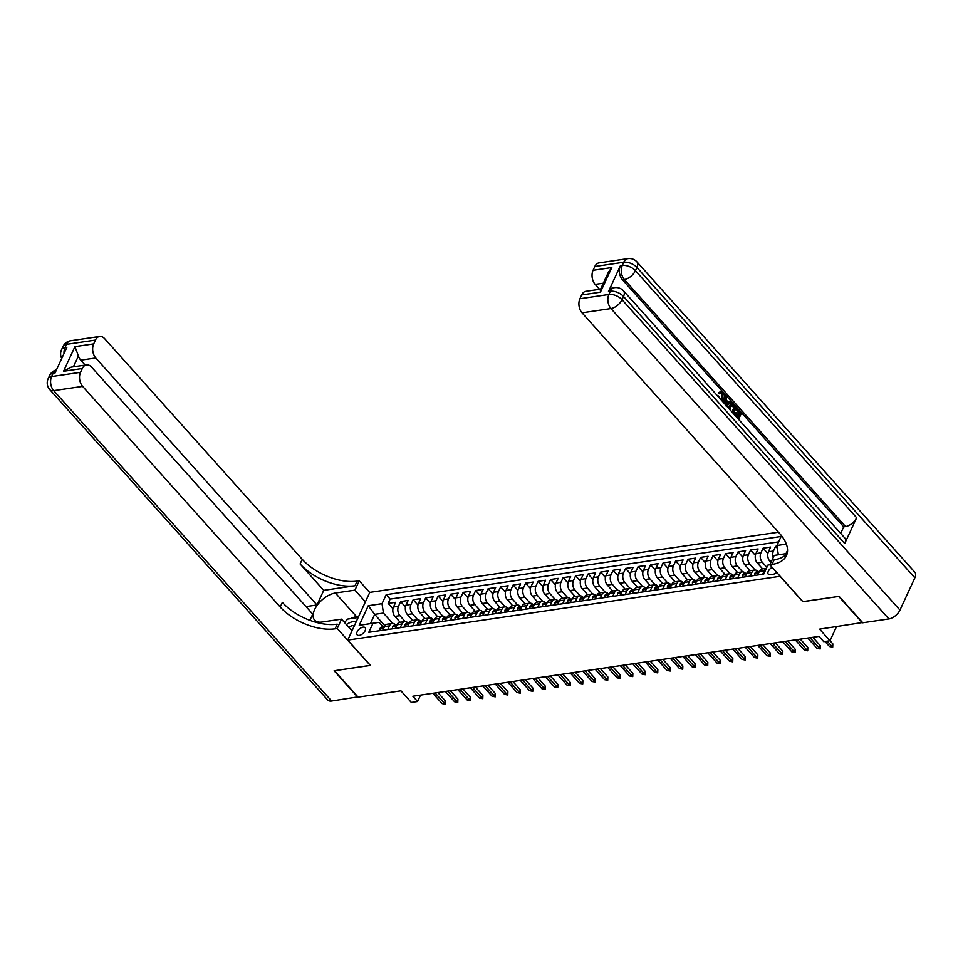 <?xml version="1.0" encoding="UTF-8"?>
<svg xmlns="http://www.w3.org/2000/svg" width="963" height="963" viewBox="0 0 963 963"><rect width="100%" height="100%" fill="white"/><g stroke="black" fill="none" stroke-linecap="round" stroke-linejoin="round"><path stroke-width="1.44" d="M359.223 635.399A5.369 2.865 -41.8 0 0 364.267 632.089A5.369 2.865 -41.8 0 0 365.121 627.695A5.369 2.865 -41.8 0 0 363.039 627.142A5.369 2.865 -41.8 0 0 357.995 630.452A5.369 2.865 -41.8 0 0 357.129 634.846A5.369 2.865 -41.8 0 0 359.223 635.399M778.465 532.19L369.768 592.389L347.739 640.094L780.186 576.295M347.739 640.094L370.418 665.433L334.486 670.717L358.128 697.116L400.933 690.808L411.321 702.424L417.581 701.497L420.542 695.093M862.535 622.519L819.585 629.14L829.986 640.744L836.51 626.648M802.877 601.622L838.761 596.434L862.391 622.832M777.033 546.129L775.588 546.346L777.358 548.32M770.942 562.428L769.81 561.164A6.705 4.406 -98.4 0 1 768.414 551.787L770.593 547.08L763.093 548.188L767.872 553.52M762.6 568.904L757.315 563.006A6.705 4.406 81.6 0 1 755.919 553.629L758.098 548.922L750.598 550.029L755.377 555.362M750.105 570.746L744.82 564.848A6.705 4.406 81.6 0 1 743.424 555.47L745.591 550.764L738.091 551.859L742.882 557.204M737.61 572.588L732.325 566.689A6.705 4.406 81.6 0 1 730.929 557.312L733.096 552.606L725.596 553.701L730.387 559.046M725.103 574.43L719.83 568.531A6.705 4.406 81.6 0 1 718.422 559.142L720.601 554.447L713.101 555.543L717.88 560.887M712.608 576.271L707.324 570.373A6.705 4.406 81.6 0 1 705.927 560.984L708.106 556.289L700.607 557.384L705.385 562.729M700.113 578.113L694.829 572.215A6.705 4.406 81.6 0 1 693.432 562.825L695.611 558.119L688.112 559.226L692.891 564.571M687.618 579.955L682.334 574.044A6.705 4.406 81.6 0 1 680.937 564.667L683.104 559.96L675.605 561.068L680.396 566.413M675.123 581.796L669.839 575.886A6.705 4.406 81.6 0 1 668.442 566.509L670.609 561.802L663.11 562.91L667.901 568.254M662.616 583.626L657.344 577.728A6.705 4.406 81.6 0 1 655.935 568.351L658.114 563.644L650.615 564.751L655.394 570.096M650.121 585.468L644.837 579.57A6.705 4.406 81.6 0 1 643.44 570.192L645.619 565.486L638.12 566.593L642.899 571.938M637.626 587.31L632.342 581.411A6.705 4.406 81.6 0 1 630.946 572.034L633.124 567.327L625.625 568.435L630.404 573.779M625.131 589.151L619.847 583.253A6.705 4.406 81.6 0 1 618.451 573.876L620.617 569.169L613.118 570.277L617.909 575.621M612.637 590.993L607.352 585.095A6.705 4.406 81.6 0 1 605.956 575.718L608.122 571.011L600.623 572.118L605.414 577.463M600.13 592.835L594.857 586.936A6.705 4.406 81.6 0 1 593.449 577.559L595.628 572.853L588.128 573.96L592.907 579.305M587.635 594.677L582.35 588.778A6.705 4.406 81.6 0 1 580.954 579.401L583.133 574.694L575.633 575.802L580.412 581.134M575.14 596.518L569.855 590.62A6.705 4.406 81.6 0 1 568.459 581.243L570.638 576.536L563.138 577.644L567.917 582.976M562.645 598.36L557.36 592.462A6.705 4.406 81.6 0 1 555.964 583.084L558.131 578.378L550.631 579.485L555.422 584.818M550.15 600.202L544.865 594.303A6.705 4.406 81.6 0 1 543.469 584.926L545.636 580.22L538.136 581.327L542.927 586.66M537.643 602.044L532.37 596.145A6.705 4.406 81.6 0 1 530.962 586.768L533.141 582.061L525.642 583.157L530.42 588.501M525.148 603.885L519.864 597.987A6.705 4.406 81.6 0 1 518.467 588.61L520.646 583.903L513.147 584.998L517.925 590.343M512.653 605.727L507.369 599.829A6.705 4.406 81.6 0 1 505.972 590.439L508.151 585.745L500.652 586.84L505.431 592.185M500.158 607.569L494.874 601.67A6.705 4.406 81.6 0 1 493.477 592.281L495.644 587.586L488.145 588.682L492.936 594.027M487.663 609.41L482.379 603.512A6.705 4.406 81.6 0 1 480.982 594.123L483.149 589.416L475.65 590.524L480.441 595.868M475.156 611.252L469.884 605.342A6.705 4.406 81.6 0 1 468.475 595.965L470.654 591.258L463.155 592.365L467.934 597.71M462.661 613.082L457.377 607.184A6.705 4.406 81.6 0 1 455.981 597.806L458.159 593.1L450.66 594.207L455.439 599.552M450.166 614.924L444.882 609.025A6.705 4.406 81.6 0 1 443.486 599.648L445.664 594.941L438.165 596.049L442.944 601.394M437.671 616.765L432.387 610.867A6.705 4.406 81.6 0 1 430.991 601.49L433.157 596.783L425.658 597.891L430.449 603.235M425.177 618.607L419.892 612.709A6.705 4.406 81.6 0 1 418.496 603.332L420.662 598.625L413.163 599.732L417.954 605.077M412.67 620.449L407.397 614.55A6.705 4.406 81.6 0 1 405.989 605.173L408.168 600.467L400.668 601.574L405.447 606.919M387.764 629.513L389.437 625.878A6.705 4.406 -98.4 0 1 392.242 623.458A6.705 4.406 -98.4 0 1 395.6 624.939L395.661 624.999M400.259 627.671L401.932 624.036A6.705 4.406 -98.4 0 1 404.737 621.616A6.705 4.406 -98.4 0 1 408.107 623.097L408.156 623.157M412.754 625.83L414.439 622.194A6.705 4.406 -98.4 0 1 417.244 619.775A6.705 4.406 -98.4 0 1 420.602 621.255L420.65 621.316M425.249 623.988L426.934 620.353A6.705 4.406 -98.4 0 1 429.739 617.933A6.705 4.406 -98.4 0 1 433.097 619.414L433.157 619.474M437.744 622.146L439.429 618.511A6.705 4.406 -98.4 0 1 442.234 616.091A6.705 4.406 -98.4 0 1 445.592 617.572L445.652 617.632M450.251 620.304L451.924 616.669A6.705 4.406 -98.4 0 1 454.729 614.262A6.705 4.406 -98.4 0 1 458.087 615.73L458.147 615.79M462.746 618.463L464.419 614.827A6.705 4.406 -98.4 0 1 467.224 612.42A6.705 4.406 -98.4 0 1 470.594 613.888L470.642 613.961M475.241 616.621L476.926 612.986A6.705 4.406 -98.4 0 1 479.73 610.578A6.705 4.406 -98.4 0 1 483.089 612.047L483.137 612.119M487.735 614.779L489.421 611.144A6.705 4.406 -98.4 0 1 492.225 608.736A6.705 4.406 -98.4 0 1 495.584 610.205L495.644 610.277M500.23 612.937L501.916 609.302A6.705 4.406 -98.4 0 1 504.72 606.895A6.705 4.406 -98.4 0 1 508.079 608.375L508.139 608.435M512.737 611.096L514.411 607.46A6.705 4.406 -98.4 0 1 517.215 605.053A6.705 4.406 -98.4 0 1 520.574 606.534L520.634 606.594M525.232 609.254L526.905 605.619A6.705 4.406 -98.4 0 1 529.71 603.211A6.705 4.406 -98.4 0 1 533.081 604.692L533.129 604.752M537.727 607.424L539.412 603.777A6.705 4.406 -98.4 0 1 542.217 601.369A6.705 4.406 -98.4 0 1 545.576 602.85L545.624 602.91M550.222 605.583L551.907 601.935A6.705 4.406 -98.4 0 1 554.712 599.528A6.705 4.406 -98.4 0 1 558.071 601.008L558.131 601.068M562.717 603.741L564.402 600.093A6.705 4.406 -98.4 0 1 567.207 597.686A6.705 4.406 -98.4 0 1 570.565 599.167L570.626 599.227M575.224 601.899L576.897 598.252A6.705 4.406 -98.4 0 1 579.702 595.844A6.705 4.406 -98.4 0 1 583.06 597.325L583.121 597.385M587.719 600.057L589.392 596.422A6.705 4.406 -98.4 0 1 592.197 594.002A6.705 4.406 -98.4 0 1 595.567 595.483L595.616 595.543M600.214 598.216L601.899 594.58A6.705 4.406 -98.4 0 1 604.704 592.161A6.705 4.406 -98.4 0 1 608.062 593.641L608.11 593.702M612.709 596.374L614.394 592.739A6.705 4.406 -98.4 0 1 617.199 590.319A6.705 4.406 -98.4 0 1 620.557 591.8L620.617 591.86M625.204 594.532L626.889 590.897A6.705 4.406 -98.4 0 1 629.694 588.477A6.705 4.406 -98.4 0 1 633.052 589.958L633.112 590.018M637.711 592.69L639.384 589.055A6.705 4.406 -98.4 0 1 642.189 586.636A6.705 4.406 -98.4 0 1 645.547 588.116L645.607 588.176M650.206 590.849L651.879 587.213A6.705 4.406 -98.4 0 1 654.684 584.806A6.705 4.406 -98.4 0 1 658.054 586.274L658.102 586.335M662.7 589.007L664.386 585.372A6.705 4.406 -98.4 0 1 667.19 582.964A6.705 4.406 -98.4 0 1 670.549 584.433L670.597 584.505M675.195 587.165L676.881 583.53A6.705 4.406 -98.4 0 1 679.685 581.122A6.705 4.406 -98.4 0 1 683.044 582.591L683.104 582.663M687.69 585.323L689.376 581.688A6.705 4.406 -98.4 0 1 692.18 579.281A6.705 4.406 -98.4 0 1 695.539 580.749L695.599 580.821M700.197 583.482L701.871 579.846A6.705 4.406 -98.4 0 1 704.675 577.439A6.705 4.406 -98.4 0 1 708.034 578.919L708.094 578.98M712.692 581.64L714.365 578.005A6.705 4.406 -98.4 0 1 717.17 575.597A6.705 4.406 -98.4 0 1 720.529 577.078L720.589 577.138M725.187 579.798L726.872 576.163A6.705 4.406 -98.4 0 1 729.677 573.755A6.705 4.406 -98.4 0 1 733.036 575.236L733.084 575.296M737.682 577.969L739.367 574.321A6.705 4.406 -98.4 0 1 742.172 571.914A6.705 4.406 -98.4 0 1 745.531 573.394L745.591 573.454M750.177 576.127L751.862 572.479A6.705 4.406 -98.4 0 1 754.667 570.072A6.705 4.406 -98.4 0 1 758.025 571.553L758.086 571.613M829.986 640.744L823.738 641.671L819.007 636.387L412.85 696.225L417.581 701.497M772.182 567.351A5.2 2.781 -41.8 0 0 768.293 574.189A5.2 2.781 -41.8 0 0 770.316 574.718L773.072 574.309A5.2 2.781 -41.8 0 0 776.72 572.419M384.911 625.781L374.679 614.358L370.394 623.639L379.133 622.351L372.97 623.278L368.805 632.306L763.719 574.129L767.884 565.1L769.894 564.8L767.884 565.1M372.97 623.278L359.223 625.3L368.275 605.715L382.022 603.681L386.199 594.665L781.113 536.487L776.936 545.503L786.35 544.119M787.529 550.306L785.977 553.677M405.206 621.592L399.898 615.658A6.705 4.406 -98.4 0 1 398.489 606.281L400.668 601.574M400.175 622.291L394.89 616.392L399.898 615.658M417.701 619.751L412.393 613.816A6.705 4.406 -98.4 0 1 410.996 604.439L413.163 599.732M430.196 617.909L424.888 611.974A6.705 4.406 -98.4 0 1 423.491 602.597L425.658 597.891M442.703 616.067L437.383 610.133A6.705 4.406 -98.4 0 1 435.986 600.756L438.165 596.049M455.198 614.225L449.877 608.291A6.705 4.406 -98.4 0 1 448.481 598.914L450.66 594.207M467.693 612.384L462.384 606.449A6.705 4.406 -98.4 0 1 460.976 597.072L463.155 592.365M480.188 610.542L474.879 604.608A6.705 4.406 -98.4 0 1 473.483 595.23L475.65 590.524M492.683 608.7L487.374 602.766A6.705 4.406 -98.4 0 1 485.978 593.389L488.145 588.682M505.19 606.859L499.869 600.924A6.705 4.406 -98.4 0 1 498.473 591.547L500.652 586.84M517.685 605.017L512.364 599.082A6.705 4.406 -98.4 0 1 510.968 589.705L513.147 584.998M530.18 603.175L524.871 597.253A6.705 4.406 -98.4 0 1 523.463 587.863L525.642 583.157M542.675 601.333L537.366 595.411A6.705 4.406 -98.4 0 1 535.97 586.022L538.136 581.327M555.17 599.492L549.861 593.569A6.705 4.406 -98.4 0 1 548.465 584.18L550.631 579.485M567.676 597.662L562.356 591.727A6.705 4.406 -98.4 0 1 560.96 582.35L563.138 577.644M580.171 595.82L574.851 589.886A6.705 4.406 -98.4 0 1 573.454 580.508L575.633 575.802M592.666 593.978L587.358 588.044A6.705 4.406 -98.4 0 1 585.949 578.667L588.128 573.96M605.161 592.137L599.853 586.202A6.705 4.406 -98.4 0 1 598.456 576.825L600.623 572.118M617.656 590.295L612.348 584.36A6.705 4.406 -98.4 0 1 610.951 574.983L613.118 570.277M630.163 588.453L624.843 582.519A6.705 4.406 -98.4 0 1 623.446 573.141L625.625 568.435M642.658 586.611L637.337 580.677A6.705 4.406 -98.4 0 1 635.941 571.3L638.12 566.593M655.153 584.77L649.844 578.835A6.705 4.406 -98.4 0 1 648.436 569.458L650.615 564.751M667.648 582.928L662.339 576.993A6.705 4.406 -98.4 0 1 660.943 567.616L663.11 562.91M680.143 581.086L674.834 575.152A6.705 4.406 -98.4 0 1 673.438 565.775L675.605 561.068M692.638 579.245L687.329 573.31A6.705 4.406 -98.4 0 1 685.933 563.933L688.112 559.226M705.145 577.403L699.824 571.468A6.705 4.406 -98.4 0 1 698.428 562.091L700.607 557.384M717.64 575.561L712.331 569.627A6.705 4.406 -98.4 0 1 710.923 560.249L713.101 555.543M730.135 573.719L724.826 567.785A6.705 4.406 -98.4 0 1 723.43 558.408L725.596 553.701M742.629 571.878L737.321 565.955A6.705 4.406 -98.4 0 1 735.925 556.566L738.091 551.859M755.124 570.036L749.816 564.113A6.705 4.406 -98.4 0 1 748.42 554.724L750.598 550.029M766.861 567.339L762.311 562.272A6.705 4.406 -98.4 0 1 760.914 552.882L763.093 548.188M773.205 557.529A6.705 4.406 -98.4 0 1 773.409 551.053L775.588 546.346M778.622 541.868L390.171 599.094L388.173 603.416L392.952 608.76M394.89 616.392A6.705 4.406 81.6 0 1 393.494 607.015L395.673 602.308L388.173 603.416M757.676 575.019L759.362 571.384A6.705 4.406 -98.4 0 1 762.166 568.964L766.392 568.351M762.684 574.285L764.357 570.638A6.705 4.406 -98.4 0 1 766.319 568.483M754.667 570.072L749.671 570.806A6.705 4.406 81.6 0 0 746.867 573.214L745.181 576.861M742.172 571.914L737.164 572.648A6.705 4.406 81.6 0 0 734.372 575.055L732.687 578.703M729.677 573.755L724.67 574.49A6.705 4.406 81.6 0 0 721.865 576.897L720.192 580.545M717.17 575.597L712.175 576.331A6.705 4.406 81.6 0 0 709.37 578.739L707.685 582.386M704.675 577.439L699.68 578.173A6.705 4.406 81.6 0 0 696.875 580.581L695.19 584.228M692.18 579.281L687.185 580.015A6.705 4.406 81.6 0 0 684.38 582.422L682.695 586.058M679.685 581.122L674.678 581.857A6.705 4.406 81.6 0 0 671.885 584.264L670.2 587.899M667.19 582.964L662.183 583.698A6.705 4.406 81.6 0 0 659.378 586.106L657.705 589.741M654.684 584.806L649.688 585.54A6.705 4.406 81.6 0 0 646.883 587.948L645.198 591.583M642.189 586.636L637.193 587.382A6.705 4.406 81.6 0 0 634.388 589.789L632.703 593.425M629.694 588.477L624.698 589.224A6.705 4.406 81.6 0 0 621.893 591.631L620.208 595.266M617.199 590.319L612.203 591.065A6.705 4.406 81.6 0 0 609.398 593.473L607.713 597.108M604.704 592.161L599.696 592.895A6.705 4.406 81.6 0 0 596.891 595.315L595.218 598.95M592.197 594.002L587.201 594.737A6.705 4.406 81.6 0 0 584.397 597.156L582.711 600.792M579.702 595.844L574.706 596.579A6.705 4.406 81.6 0 0 571.902 598.998L570.216 602.633M567.207 597.686L562.211 598.42A6.705 4.406 81.6 0 0 559.407 600.84L557.721 604.475M554.712 599.528L549.717 600.262A6.705 4.406 81.6 0 0 546.912 602.682L545.227 606.317M542.217 601.369L537.21 602.104A6.705 4.406 81.6 0 0 534.405 604.511L532.732 608.159M529.71 603.211L524.715 603.945A6.705 4.406 81.6 0 0 521.91 606.353L520.237 610M517.215 605.053L512.22 605.787A6.705 4.406 81.6 0 0 509.415 608.195L507.73 611.842M504.72 606.895L499.725 607.629A6.705 4.406 81.6 0 0 496.92 610.036L495.235 613.684M492.225 608.736L487.23 609.471A6.705 4.406 81.6 0 0 484.425 611.878L482.74 615.513M479.73 610.578L474.723 611.312A6.705 4.406 81.6 0 0 471.918 613.72L470.245 617.355M467.224 612.42L462.228 613.154A6.705 4.406 81.6 0 0 459.423 615.562L457.75 619.197M454.729 614.262L449.733 614.996A6.705 4.406 81.6 0 0 446.928 617.403L445.243 621.039M442.234 616.091L437.238 616.838A6.705 4.406 81.6 0 0 434.433 619.245L432.748 622.88M429.739 617.933L424.743 618.679A6.705 4.406 81.6 0 0 421.938 621.087L420.253 624.722M417.244 619.775L412.236 620.521A6.705 4.406 81.6 0 0 409.431 622.929L407.758 626.564M404.737 621.616L399.741 622.351A6.705 4.406 81.6 0 0 396.937 624.77L395.263 628.406M392.242 623.458L387.246 624.193A6.705 4.406 81.6 0 0 384.442 626.612L382.756 630.247M379.133 622.351L383.166 626.841M802.829 601.731L780.138 576.392M392.711 623.434L383.43 613.07L374.679 614.358L368.275 605.715M778.333 554.808L776.936 545.503M390.171 599.094L386.199 594.665M382.022 603.681L383.43 613.07M359.223 625.3L370.394 623.639M827.241 641.153L831.743 646.173L832.814 643.862L832.706 647.112L831.743 646.173L829.492 646.51L824.99 641.478M832.814 643.862L829.998 640.72M832.706 647.112L829.492 646.51M344.501 622.471L347.727 619.065L358.164 617.524M356.045 622.11A10.894 5.826 -41.8 0 0 346.427 624.626M354.384 625.697A7.463 3.984 -41.8 0 0 348.799 627.274M721.179 399.946L721.913 398.766L721.612 393.674L720.757 393.073M721.504 400.307L722.924 398.622L722.611 393.53L721.239 392.892L719.132 393.843L718.446 392.687L720.902 391.58L722.948 392.555C724.597 394.71 724.85 397.033 723.719 399.513L722.37 401.27M728.269 402.257L730.411 401.029L731.254 401.98L726.668 406.085M723.947 403.04L724.85 396.082L726.692 396.888L726.246 399.994L728.666 402.69L730.411 401.029M738.32 415.282L739.175 413.44L735.828 409.708L736.238 408.806L737.237 408.661L741.39 413.296L738.573 419.374M737.164 417.798L737.526 417.003L734.54 413.681L735.961 412.633L738.934 415.968L740.174 413.296L739.175 413.44M844.732 543.517L623.518 296.484A10.063 5.369 -41.8 0 0 623.518 290.886L844.72 537.92A10.063 5.369 138.2 0 1 844.732 543.517L856.637 517.745A10.063 5.369 138.2 0 1 845.574 526.58L843.696 526.857L622.495 279.824A10.063 6.609 -98.4 0 1 620.389 265.752L608.484 291.536A10.063 6.609 -98.4 0 1 612.685 287.913L614.563 287.648A10.063 6.609 81.6 0 0 610.349 291.259L608.484 291.536M843.696 526.857L840.675 533.394M728.184 407.77L730.905 404.087L734.119 405.17L736.153 407.445L733.337 413.524M839.134 596.386L802.949 601.706L769.87 564.763L771.989 564.45A41.915 22.269 -155.2 0 0 786.41 555.639A41.915 22.269 -155.2 0 0 779.597 533.454L582.025 312.819A10.063 6.609 -98.4 0 1 579.931 298.747L608.869 294.485L610.349 291.259A10.063 5.345 -155.2 0 1 623.518 296.484L622.038 299.71L899.96 610.085A10.063 5.369 138.2 0 1 888.885 618.932L862.764 622.772L839.134 596.386M769.87 564.763L774.192 555.422L786.964 553.532M600.431 292.174L600.346 289.682L608.435 272.168L611.818 267.558L600.431 292.174L581.688 294.943L579.931 298.747M581.688 294.943A10.063 6.609 -98.4 0 1 585.901 291.32L600.587 289.165M914.85 577.86L636.928 267.485A10.063 5.369 -41.8 0 0 636.916 261.876L914.85 572.251A10.063 5.369 138.2 0 1 914.85 577.86L899.96 610.085M599.576 289.309L595.17 284.386A10.063 6.609 -98.4 0 1 593.064 270.314L611.818 267.558M620.389 265.752L622.267 265.475L623.759 262.249L594.821 266.51L593.064 270.314M594.821 266.51A10.063 6.609 -98.4 0 1 599.034 262.899L627.96 258.638A10.063 6.609 81.6 0 0 623.759 262.249A10.063 5.345 -155.2 0 1 636.928 267.485L635.436 270.711L856.637 517.745M771.989 564.45L774.132 559.804A41.915 22.269 -155.2 0 0 787.228 553.195M740.174 413.296L736.827 409.552L735.828 409.708M736.827 409.552L737.237 408.661M737.778 418.484L738.525 416.859L735.539 413.536L734.54 413.681M735.539 413.536L735.961 412.633M738.525 416.859L737.526 417.003M729.015 408.697L729.689 406.157L731.904 403.942M732.542 412.633L734.938 407.445L733.77 406.133L732.181 405.194L730.484 407.072L729.906 409.696M729.689 406.157L728.69 406.302M731.928 411.947L733.938 407.59L731.182 405.339M734.938 407.445L733.938 407.59M733.77 406.133L732.771 406.29M724.814 404.003L725.849 395.937M726.439 404.809L728.004 403.316L726.066 401.15L725.392 405.796L726.439 404.809L725.633 404.917M725.56 404.833L727.005 403.461L725.909 402.233M728.004 403.316L727.005 403.461M722.611 393.53L721.612 393.674M722.924 398.622L721.913 398.766M718.049 396.455L718.157 395.817L719.06 396.479L718.952 397.466M718.157 395.817L717.555 395.901M720.131 393.686L719.445 392.543L718.446 392.687M719.445 392.543L720.902 391.58M357.899 696.863L331.633 701.016L53.711 390.641A10.063 5.369 -41.8 0 1 49.787 389.618A10.063 10.063 0 0 1 48.15 378.688A10.063 5.345 24.8 0 1 51.605 376.569L80.543 372.308A10.063 6.609 81.6 0 0 82.637 386.38L53.711 390.641A10.063 6.609 -98.4 0 1 51.605 376.569L53.097 373.355L54.975 373.078L66.88 347.294L65.015 347.571L66.495 344.345A10.063 6.609 -98.4 0 1 70.708 340.733L99.634 336.46A10.063 6.609 81.6 0 0 95.433 340.083L66.495 344.345A10.063 5.345 -155.2 0 0 63.04 346.463A10.063 10.063 0 0 1 70.708 340.733M357.755 697.176L334.113 670.778L370.346 665.349M365.41 601.851L354.926 590.15L335.377 593.027A18.863 10.075 -41.8 0 0 317.646 604.644A18.863 10.075 -41.8 0 0 314.624 620.112A18.863 10.075 -41.8 0 0 321.967 622.038L341.528 619.149L337.206 628.502L335.088 628.815A41.915 22.269 24.8 0 1 280.209 607.027L82.637 386.38M354.926 590.15L359.247 580.797L357.129 581.11A41.915 22.269 24.8 0 1 302.25 559.322L104.678 338.687A10.063 6.609 81.6 0 0 99.634 336.46M323.737 590.355L354.986 585.757A41.915 22.269 24.8 0 1 300.107 563.969L323.737 590.355L316.971 604.993L306.005 606.606M309.881 620.341L312.746 614.141L91.545 367.108A10.063 6.609 81.6 0 0 86.501 364.893A10.063 6.609 81.6 0 0 82.3 368.504L63.546 371.273L74.933 346.644L78.424 355.961L73.405 366.819M74.933 346.644L93.676 343.887L95.433 340.083M93.676 343.887A10.063 6.609 81.6 0 0 95.77 357.959L80.772 360.162A10.063 6.609 -98.4 0 1 78.424 355.961M316.971 604.993L95.77 357.959M331.633 701.016A10.063 5.369 138.2 0 1 327.709 699.993L49.787 389.618M352.001 630.849L341.528 619.149M370.298 665.445L337.206 628.502M369.72 592.498L359.247 580.797M80.543 372.308L82.3 368.504M85.177 365.085L80.772 360.162M335.088 628.815L337.231 624.168A41.915 22.269 24.8 0 1 282.352 602.381L280.209 607.027M86.501 364.893L71.178 367.144L63.546 371.273M350.484 618.655A18.863 10.075 138.2 0 1 356.551 616.681L358.705 616.356M754.968 575.417L754.92 573.346A4.442 2.925 -98.4 0 1 756.737 571.805L759.121 571.456A4.442 2.925 81.6 0 0 757.857 572.154L757.761 572.612M758.302 572.66L757.857 572.154L759.35 571.938M810.015 637.711L819.236 648.015L820.32 645.704L820.211 648.954L819.236 648.015L816.997 648.352L807.764 638.048M820.32 645.704L812.796 637.301M820.211 648.954L816.997 648.352M742.473 577.258L742.413 575.188A4.442 2.925 -98.4 0 1 744.243 573.647L746.614 573.298A4.442 2.925 81.6 0 0 745.35 573.996L745.254 574.454M745.807 574.502L745.35 573.996L746.855 573.779M797.52 639.552L806.741 649.856L807.813 647.533L807.716 650.795L806.741 649.856L804.49 650.194L795.269 639.889M807.813 647.533L800.301 639.143M807.716 650.795L804.49 650.194M729.966 579.1L729.918 577.03A4.442 2.925 -98.4 0 1 731.748 575.489L734.119 575.14A4.442 2.925 81.6 0 0 732.855 575.838L732.759 576.295M733.312 576.343L732.855 575.838L734.36 575.621M785.026 641.394L794.246 651.698L795.318 649.375L795.209 652.625L794.246 651.698L791.995 652.035L782.775 641.731M795.318 649.375L787.806 640.985M795.209 652.625L791.995 652.035M717.471 580.942L717.423 578.871A4.442 2.925 -98.4 0 1 719.253 577.331L721.624 576.981A4.442 2.925 81.6 0 0 720.36 577.68L720.264 578.137M720.806 578.185L720.36 577.68L721.865 577.463M772.519 643.236L781.751 653.54L782.823 651.217L782.714 654.467L781.751 653.54L779.5 653.877L770.28 643.573M782.823 651.217L775.311 642.827M782.714 654.467L779.5 653.877M704.976 582.784L704.928 580.701A4.442 2.925 -98.4 0 1 706.758 579.172L709.129 578.823A4.442 2.925 81.6 0 0 707.865 579.521L707.769 579.967M708.311 580.027L707.865 579.521L709.358 579.305M760.024 645.078L769.256 655.382L770.328 653.058L770.219 656.309L769.256 655.382L767.005 655.719L757.773 645.415M770.328 653.058L762.804 644.668M770.219 656.309L767.005 655.719M692.481 584.625L692.433 582.543A4.442 2.925 -98.4 0 1 694.251 581.014L696.634 580.665A4.442 2.925 81.6 0 0 695.37 581.363L695.274 581.808M695.816 581.857L695.37 581.363L696.863 581.134M747.529 646.919L756.749 657.223L757.833 654.9L757.725 658.15L756.749 657.223L754.51 657.56L745.278 647.256M757.833 654.9L750.309 646.51M757.725 658.15L754.51 657.56M679.986 586.467L679.926 584.385A4.442 2.925 -98.4 0 1 681.756 582.856L684.127 582.507A4.442 2.925 81.6 0 0 682.863 583.205L682.767 583.65M683.321 583.698L682.863 583.205L684.368 582.976M735.034 648.761L744.255 659.065L745.326 656.742L745.23 659.992L744.255 659.065L742.004 659.39L732.783 649.098M745.326 656.742L737.814 648.352M745.23 659.992L742.004 659.39M667.479 588.309L667.431 586.226A4.442 2.925 -98.4 0 1 669.261 584.697L671.632 584.348A4.442 2.925 81.6 0 0 670.368 585.047L670.272 585.492M670.826 585.54L670.368 585.047L671.873 584.818M722.539 650.603L731.76 660.907L732.831 658.584L732.723 661.834L731.76 660.907L729.509 661.232L720.288 650.94M732.831 658.584L725.32 650.194M732.723 661.834L729.509 661.232M654.984 590.15L654.936 588.068A4.442 2.925 -98.4 0 1 656.766 586.539L659.137 586.19A4.442 2.925 81.6 0 0 657.873 586.888L657.777 587.334M658.319 587.382L657.873 586.888L659.378 586.66M710.032 652.445L719.265 662.749L720.336 660.425L720.228 663.676L719.265 662.749L717.014 663.074L707.793 652.77M720.336 660.425L712.825 652.035M720.228 663.676L717.014 663.074M642.49 591.98L642.441 589.91A4.442 2.925 -98.4 0 1 644.271 588.381L646.642 588.032A4.442 2.925 81.6 0 0 645.379 588.73L645.282 589.175M645.824 589.224L645.379 588.73L646.871 588.501M697.537 654.286L706.77 664.59L707.841 662.267L707.733 665.517L706.77 664.59L704.519 664.915L695.286 654.611M707.841 662.267L700.318 653.877M707.733 665.517L704.519 664.915M629.995 593.822L629.946 591.751A4.442 2.925 -98.4 0 1 631.764 590.223L634.148 589.874A4.442 2.925 81.6 0 0 632.884 590.572L632.787 591.017M633.329 591.065L632.884 590.572L634.376 590.343M685.042 656.128L694.263 666.432L695.346 664.109L695.238 667.359L694.263 666.432L692.024 666.757L682.791 656.453M695.346 664.109L687.823 655.719M695.238 667.359L692.024 666.757M617.5 595.664L617.439 593.593A4.442 2.925 -98.4 0 1 619.269 592.064L621.641 591.715A4.442 2.925 81.6 0 0 620.377 592.401L620.28 592.859M620.834 592.907L620.377 592.401L621.881 592.185M672.547 657.97L681.768 668.274L682.839 665.951L682.743 669.201L681.768 668.274L679.517 668.599L670.296 658.295M682.839 665.951L675.328 657.56M682.743 669.201L679.517 668.599M604.993 597.505L604.945 595.435A4.442 2.925 -98.4 0 1 606.774 593.906L609.146 593.557A4.442 2.925 81.6 0 0 607.882 594.243L607.785 594.701M608.339 594.749L607.882 594.243L609.386 594.027M660.052 659.811L669.273 670.116L670.344 667.792L670.236 671.042L669.273 670.116L667.022 670.441L657.801 660.137M670.344 667.792L662.833 659.402M670.236 671.042L667.022 670.441M592.498 599.347L592.45 597.277A4.442 2.925 -98.4 0 1 594.279 595.748L596.651 595.387A4.442 2.925 81.6 0 0 595.387 596.085L595.29 596.542M595.832 596.591L595.387 596.085L596.891 595.868M647.545 661.653L656.778 671.945L657.849 669.634L657.741 672.884L656.778 671.945L654.527 672.282L645.306 661.978M657.849 669.634L650.338 661.244M657.741 672.884L654.527 672.282M580.003 601.189L579.955 599.118A4.442 2.925 -98.4 0 1 581.784 597.578L584.156 597.229A4.442 2.925 81.6 0 0 582.892 597.927L582.796 598.384M583.337 598.432L582.892 597.927L584.385 597.71M635.05 663.495L644.283 673.787L645.354 671.476L645.246 674.726L644.283 673.787L642.032 674.124L632.799 663.82M645.354 671.476L637.831 663.074M645.246 674.726L642.032 674.124M567.508 603.031L567.46 600.96A4.442 2.925 -98.4 0 1 569.277 599.419L571.661 599.07A4.442 2.925 81.6 0 0 570.397 599.768L570.301 600.226M570.842 600.274L570.397 599.768L571.89 599.552M622.555 665.325L631.776 675.629L632.86 673.318L632.751 676.568L631.776 675.629L629.537 675.966L620.304 665.662M632.86 673.318L625.336 664.915M632.751 676.568L629.537 675.966M555.013 604.872L554.953 602.802A4.442 2.925 -98.4 0 1 556.783 601.261L559.154 600.912A4.442 2.925 81.6 0 0 557.89 601.61L557.794 602.068M558.347 602.116L557.89 601.61L559.395 601.394M610.061 667.166L619.281 677.471L620.353 675.159L620.256 678.409L619.281 677.471L617.03 677.808L607.809 667.503M620.353 675.159L612.841 666.757M620.256 678.409L617.03 677.808M542.506 606.714L542.458 604.644A4.442 2.925 -98.4 0 1 544.288 603.103L546.659 602.754A4.442 2.925 81.6 0 0 545.395 603.452L545.299 603.909M545.852 603.957L545.395 603.452L546.9 603.235M597.566 669.008L606.786 679.312L607.858 676.989L607.749 680.251L606.786 679.312L604.535 679.649L595.315 669.345M607.858 676.989L600.346 668.599M607.749 680.251L604.535 679.649M530.011 608.556L529.963 606.485A4.442 2.925 -98.4 0 1 531.793 604.945L534.164 604.595A4.442 2.925 81.6 0 0 532.9 605.294L532.804 605.751M533.346 605.799L532.9 605.294L534.405 605.077M585.059 670.85L594.291 681.154L595.363 678.831L595.254 682.081L594.291 681.154L592.04 681.491L582.82 671.187M595.363 678.831L587.851 670.441M595.254 682.081L592.04 681.491M517.516 610.398L517.468 608.327A4.442 2.925 -98.4 0 1 519.298 606.786L521.669 606.437A4.442 2.925 81.6 0 0 520.405 607.135L520.309 607.593M520.851 607.641L520.405 607.135L521.898 606.919M572.564 672.692L581.796 682.996L582.868 680.672L582.759 683.923L581.796 682.996L579.545 683.333L570.313 673.029M582.868 680.672L575.344 672.282M582.759 683.923L579.545 683.333M505.021 612.239L504.973 610.169A4.442 2.925 -98.4 0 1 506.791 608.628L509.174 608.279A4.442 2.925 81.6 0 0 507.91 608.977L507.814 609.435M508.356 609.483L507.91 608.977L509.403 608.76M560.069 674.533L569.289 684.837L570.373 682.514L570.265 685.764L569.289 684.837L567.051 685.175L557.818 674.87M570.373 682.514L562.849 674.124M570.265 685.764L567.051 685.175M492.526 614.081L492.466 611.999A4.442 2.925 -98.4 0 1 494.296 610.47L496.667 610.121A4.442 2.925 81.6 0 0 495.403 610.819L495.307 611.264M495.861 611.324L495.403 610.819L496.908 610.602M547.574 676.375L556.795 686.679L557.866 684.356L557.77 687.606L556.795 686.679L554.544 687.016L545.323 676.712M557.866 684.356L550.355 675.966M557.77 687.606L554.544 687.016M480.019 615.923L479.971 613.84A4.442 2.925 -98.4 0 1 481.801 612.312L484.172 611.962A4.442 2.925 81.6 0 0 482.908 612.661L482.812 613.106M483.366 613.154L482.908 612.661L484.413 612.432M535.079 678.217L544.3 688.521L545.371 686.198L545.263 689.448L544.3 688.521L542.049 688.846L532.828 678.554M545.371 686.198L537.86 677.808M545.263 689.448L542.049 688.846M467.524 617.765L467.476 615.682A4.442 2.925 -98.4 0 1 469.306 614.153L471.677 613.804A4.442 2.925 81.6 0 0 470.413 614.502L470.317 614.948M470.859 614.996L470.413 614.502L471.918 614.274M522.572 680.059L531.805 690.363L532.876 688.039L532.768 691.29L531.805 690.363L529.554 690.688L520.333 680.396M532.876 688.039L525.365 679.649M532.768 691.29L529.554 690.688M455.03 619.606L454.981 617.524A4.442 2.925 -98.4 0 1 456.811 615.995L459.182 615.646A4.442 2.925 81.6 0 0 457.919 616.344L457.822 616.789M458.364 616.838L457.919 616.344L459.411 616.115M510.077 681.9L519.31 692.204L520.381 689.881L520.273 693.131L519.31 692.204L517.059 692.529L507.826 682.225M520.381 689.881L512.858 681.491M520.273 693.131L517.059 692.529M442.535 621.448L442.486 619.365A4.442 2.925 -98.4 0 1 444.304 617.837L446.688 617.488A4.442 2.925 81.6 0 0 445.424 618.186L445.327 618.631M445.869 618.679L445.424 618.186L446.916 617.957M497.582 683.742L506.803 694.046L507.886 691.723L507.778 694.973L506.803 694.046L504.564 694.371L495.331 684.067M507.886 691.723L500.363 683.333M507.778 694.973L504.564 694.371M430.04 623.278L429.98 621.207A4.442 2.925 -98.4 0 1 431.809 619.678L434.181 619.329A4.442 2.925 81.6 0 0 432.917 620.028L432.82 620.473M433.374 620.521L432.917 620.028L434.421 619.799M485.087 685.584L494.308 695.888L495.379 693.565L495.283 696.815L494.308 695.888L492.057 696.213L482.836 685.909M495.379 693.565L487.868 685.175M495.283 696.815L492.057 696.213M417.533 625.119L417.485 623.049A4.442 2.925 -98.4 0 1 419.314 621.52L421.686 621.171A4.442 2.925 81.6 0 0 420.422 621.869L420.325 622.315M420.879 622.363L420.422 621.869L421.926 621.641M472.592 687.426L481.813 697.73L482.884 695.406L482.776 698.657L481.813 697.73L479.562 698.055L470.341 687.751M482.884 695.406L475.373 687.016M482.776 698.657L479.562 698.055M405.038 626.961L404.99 624.891A4.442 2.925 -98.4 0 1 406.819 623.362L409.191 623.013A4.442 2.925 81.6 0 0 407.927 623.699L407.831 624.156M408.372 624.205L407.927 623.699L409.431 623.482M460.085 689.267L469.318 699.571L470.389 697.248L470.281 700.498L469.318 699.571L467.067 699.896L457.846 689.592M470.389 697.248L462.878 688.858M470.281 700.498L467.067 699.896M392.543 628.803L392.495 626.732A4.442 2.925 -98.4 0 1 394.324 625.204L396.696 624.855A4.442 2.925 81.6 0 0 395.432 625.541L395.336 625.998M395.877 626.046L395.432 625.541L396.925 625.324M447.59 691.109L456.823 701.413L457.894 699.09L457.786 702.34L456.823 701.413L454.572 701.738L445.339 691.434M457.894 699.09L450.371 690.7M457.786 702.34L454.572 701.738M380.048 630.645L380 628.574A4.442 2.925 -98.4 0 1 381.817 627.045L384.201 626.684A4.442 2.925 81.6 0 0 382.937 627.382L382.841 627.84M383.382 627.888L382.937 627.382L384.43 627.166M435.095 692.951L444.316 703.243L445.4 700.932L445.291 704.182L444.316 703.243L442.077 703.58L432.844 693.276M445.4 700.932L437.876 692.541M445.291 704.182L442.077 703.58M407.397 614.55L412.393 613.816M419.892 612.709L424.888 611.974M432.387 610.867L437.383 610.133M444.882 609.025L449.877 608.291M457.377 607.184L462.384 606.449M469.884 605.342L474.879 604.608M482.379 603.512L487.374 602.766M494.874 601.67L499.869 600.924M507.369 599.829L512.364 599.082M519.864 597.987L524.871 597.253M532.37 596.145L537.366 595.411M544.865 594.303L549.861 593.569M557.36 592.462L562.356 591.727M569.855 590.62L574.851 589.886M582.35 588.778L587.358 588.044M594.857 586.936L599.853 586.202M607.352 585.095L612.348 584.36M619.847 583.253L624.843 582.519M632.342 581.411L637.337 580.677M644.837 579.57L649.844 578.835M657.344 577.728L662.339 576.993M669.839 575.886L674.834 575.152M682.334 574.044L687.329 573.31M694.829 572.215L699.824 571.468M707.324 570.373L712.331 569.627M719.83 568.531L724.826 567.785M732.325 566.689L737.321 565.955M744.82 564.848L749.816 564.113M757.315 563.006L762.311 562.272M769.81 561.164L771.652 560.887M768.414 551.787L773.409 551.053M393.494 607.015L398.489 606.281M405.989 605.173L410.996 604.439M418.496 603.332L423.491 602.597M430.991 601.49L435.986 600.756M443.486 599.648L448.481 598.914M455.981 597.806L460.976 597.072M468.475 595.965L473.483 595.23M480.982 594.123L485.978 593.389M493.477 592.281L498.473 591.547M505.972 590.439L510.968 589.705M518.467 588.61L523.463 587.863M530.962 586.768L535.97 586.022M543.469 584.926L548.465 584.18M555.964 583.084L560.96 582.35M568.459 581.243L573.454 580.508M580.954 579.401L585.949 578.667M593.449 577.559L598.456 576.825M605.956 575.718L610.951 574.983M618.451 573.876L623.446 573.141M630.946 572.034L635.941 571.3M643.44 570.192L648.436 569.458M655.935 568.351L660.943 567.616M668.442 566.509L673.438 565.775M680.937 564.667L685.933 563.933M693.432 562.825L698.428 562.091M705.927 560.984L710.923 560.249M718.422 559.142L723.43 558.408M730.929 557.312L735.925 556.566M743.424 555.47L748.42 554.724M755.919 553.629L760.914 552.882M759.362 571.384L764.357 570.638M746.867 573.214L751.862 572.479M734.372 575.055L739.367 574.321M721.865 576.897L726.872 576.163M709.37 578.739L714.365 578.005M696.875 580.581L701.871 579.846M684.38 582.422L689.376 581.688M671.885 584.264L676.881 583.53M659.378 586.106L664.386 585.372M646.883 587.948L651.879 587.213M634.388 589.789L639.384 589.055M621.893 591.631L626.889 590.897M609.398 593.473L614.394 592.739M596.891 595.315L601.899 594.58M584.397 597.156L589.392 596.422M571.902 598.998L576.897 598.252M559.407 600.84L564.402 600.093M546.912 602.682L551.907 601.935M534.405 604.511L539.412 603.777M521.91 606.353L526.905 605.619M509.415 608.195L514.411 607.46M496.92 610.036L501.916 609.302M484.425 611.878L489.421 611.144M471.918 613.72L476.926 612.986M459.423 615.562L464.419 614.827M446.928 617.403L451.924 616.669M434.433 619.245L439.429 618.511M421.938 621.087L426.934 620.353M409.431 622.929L414.439 622.194M396.937 624.77L401.932 624.036M384.442 626.612L389.437 625.878M888.885 618.932L610.963 308.557L582.025 312.819M845.574 526.58L624.361 279.547L622.495 279.824M603.356 283.182L595.17 284.386M610.963 308.557A10.063 5.369 -41.8 0 0 622.038 299.71A10.063 5.345 24.8 0 0 608.869 294.485A10.063 6.609 81.6 0 0 610.963 308.557M624.361 279.547A10.063 5.369 -41.8 0 0 635.436 270.711A10.063 5.345 24.8 0 0 622.267 265.475A10.063 6.609 81.6 0 0 624.361 279.547M354.986 585.757L357.129 581.11M300.107 563.969L302.25 559.322M64.003 353.529A10.063 6.609 -98.4 0 1 65.015 347.571A10.063 5.345 24.8 0 0 61.548 349.677A10.063 10.063 0 0 0 61.716 358.465M56.444 369.9A10.063 10.063 0 0 0 49.643 375.462A10.063 5.345 -155.2 0 1 53.097 373.355A10.063 6.609 -98.4 0 1 56.408 369.961M356.551 616.681L335.377 593.027M754.92 573.406L758.688 572.853M742.413 575.248L746.181 574.682M729.918 577.09L733.686 576.524M717.423 578.919L721.191 578.366M704.928 580.761L708.696 580.208M692.433 582.603L696.201 582.049M679.926 584.445L683.694 583.891M667.431 586.286L671.199 585.733M654.936 588.128L658.704 587.574M642.441 589.97L646.209 589.416M629.946 591.812L633.714 591.258M617.439 593.653L621.207 593.1M604.945 595.495L608.712 594.941M592.45 597.337L596.217 596.783M579.955 599.179L583.722 598.625M567.46 601.02L571.228 600.467M554.953 602.862L558.721 602.308M542.458 604.704L546.226 604.15M529.963 606.546L533.731 605.98M517.468 608.387L521.236 607.822M504.973 610.217L508.741 609.663M492.466 612.059L496.234 611.505M479.971 613.9L483.739 613.347M467.476 615.742L471.244 615.188M454.981 617.584L458.749 617.03M442.486 619.426L446.254 618.872M429.98 621.267L433.747 620.714M417.485 623.109L421.252 622.555M404.99 624.951L408.757 624.397M392.495 626.793L396.262 626.239M380 628.634L383.768 628.081M623.518 290.886A10.063 10.063 0 0 0 614.563 287.648M636.916 261.876A10.063 10.063 0 0 0 627.96 258.638M61.548 349.677L63.04 346.463M48.15 378.688L49.643 375.462"/></g></svg>
